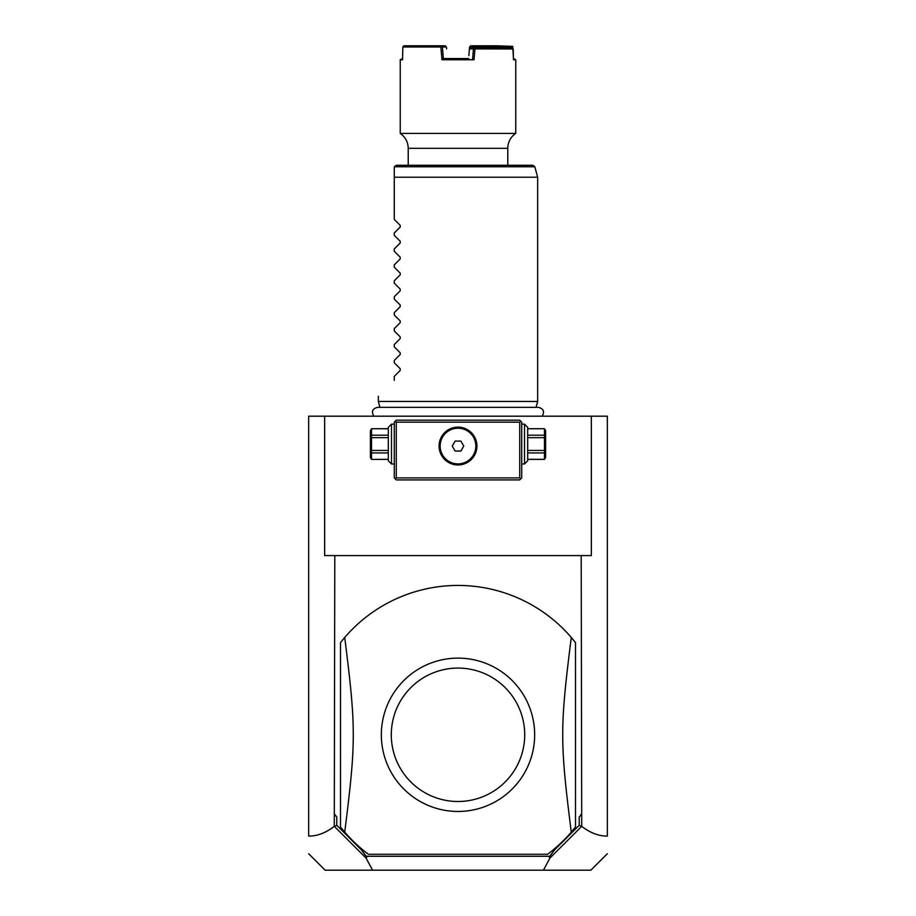 <?xml version="1.0" encoding="UTF-8"?>
<svg xmlns="http://www.w3.org/2000/svg" width="916" height="916" viewBox="0 0 916 916"><rect width="100%" height="100%" fill="white"/><g stroke="black" fill="none" stroke-linecap="round" stroke-linejoin="round"><path stroke-width="1.37" d="M591.335 416.185L607.342 416.185L607.342 836.09C598.721 836.136 590.179 832.884 581.717 826.347L581.202 555.577L591.335 555.577L591.335 416.185L324.665 416.185L324.665 555.577L334.798 555.577L334.283 826.347C325.821 832.884 317.28 836.136 308.658 836.09L308.658 416.185L324.665 416.185M308.658 836.09L308.658 835.381L308.658 836.09M581.717 826.347L549.966 858.029L543.417 870.2L325.134 870.2L308.658 853.723M372.583 870.2L366.034 858.029L334.283 826.347M334.798 814.438L336.79 817.095L334.283 814.438M336.79 817.095L336.79 825.305L334.489 826.472M334.798 555.577L581.202 555.577M543.417 870.2L590.866 870.2L607.342 853.723M336.79 825.305L361.705 850.22L366.251 856.265L549.749 856.265L554.295 850.22L579.21 825.305L579.21 817.095L581.717 814.438M579.21 825.305L581.511 826.472M579.21 817.095L581.202 814.438M575.488 642.585A149.342 149.342 0 0 0 344.725 637.456L340.512 642.585L340.512 826.999L344.725 832.117A149.342 149.342 0 0 0 368.392 854.273L547.608 854.273A149.342 149.342 0 0 0 571.275 832.117C559.871 741.388 559.871 728.186 571.275 637.456L575.488 642.585L575.488 826.999L571.275 832.117M361.705 850.22L366.755 857.296L366.034 858.029M366.755 857.296L366.251 856.265M549.966 858.029L549.245 857.296L549.749 856.265M554.295 850.22L549.245 857.296M456.225 811.439A76.669 76.669 0 0 0 534.658 735.685A76.669 76.669 0 0 0 458 658.123A76.669 76.669 0 0 0 381.342 733.899A76.669 76.669 0 0 0 456.225 811.439M344.725 637.456C356.129 728.186 356.129 741.388 344.725 832.117M458 668.085A66.708 66.708 0 0 0 391.292 734.792A66.708 66.708 0 0 0 458 801.5A66.708 66.708 0 0 0 524.708 734.792A66.708 66.708 0 0 0 458 668.085M520.723 421.165L519.727 420.169L396.273 420.169L394.281 422.161L394.281 477.912L396.273 479.904L519.727 479.904L521.719 477.912L521.719 422.161L520.723 421.165L519.727 422.161L396.273 422.161L395.277 421.165M521.719 447.329L521.719 446.241M521.719 445.153L521.719 442.966M521.719 441.878L521.719 440.791M394.281 442.966L394.281 445.153M394.281 446.241L394.281 447.329M394.281 440.791L394.281 441.878M396.273 422.161L396.273 477.912L519.727 477.912L519.727 422.161M519.727 477.912L520.723 478.908M458 464.973A18.915 18.915 0 0 1 439.085 446.058A18.915 18.915 0 0 1 458 427.131A18.915 18.915 0 0 1 476.915 446.058A18.915 18.915 0 0 1 458 464.973M396.273 477.912L395.277 478.908M457.073 427.154L456.328 427.211M456.134 427.222L455.206 427.337M454.279 427.509L453.351 427.715M452.435 427.967L451.531 428.276M450.626 428.631L448.851 429.501M447.981 430.005L445.531 431.825M444.775 432.524L443.378 434.047M442.749 434.86L442.233 435.592M442.165 435.707L441.157 437.447M440.722 438.34L440.024 440.149M439.531 441.97L439.371 442.737M439.348 442.875L439.222 443.791M439.13 444.695L439.096 445.497M439.096 446.607L439.13 447.409M439.222 448.313L439.348 449.229M439.371 449.367L439.531 450.134M440.024 451.954L440.722 453.764M441.157 454.657L442.165 456.397M442.233 456.512L442.749 457.244M443.378 458.057L444.775 459.58M445.531 460.279L447.981 462.099M448.851 462.603L450.626 463.473M451.531 463.828L452.435 464.137M453.351 464.389L454.279 464.595M455.206 464.767L456.134 464.881M456.328 464.893L457.073 464.95M458.927 464.95L459.672 464.893M459.866 464.881L460.794 464.767M461.721 464.595L462.649 464.389M463.565 464.137L464.469 463.828M465.374 463.473L467.149 462.603M468.019 462.099L470.469 460.279M471.225 459.58L472.622 458.057M473.251 457.244L473.767 456.512M473.835 456.397L474.843 454.657M475.278 453.764L475.976 451.954M476.469 450.134L476.629 449.367M476.652 449.229L476.778 448.313M476.87 447.409L476.904 446.607M476.904 445.497L476.87 444.695M476.778 443.791L476.652 442.875M476.629 442.737L476.469 441.97M475.976 440.149L475.278 438.34M474.843 437.447L473.835 435.707M473.767 435.592L473.251 434.86M472.622 434.047L471.225 432.524M470.469 431.825L468.019 430.005M467.149 429.501L465.374 428.631M464.469 428.276L463.565 427.967M462.649 427.715L461.721 427.509M460.794 427.337L459.866 427.222M459.672 427.211L458.927 427.154M458 428.207A17.839 17.839 0 0 1 475.839 446.058A17.839 17.839 0 0 1 458 463.897A17.839 17.839 0 0 1 440.161 446.058A17.839 17.839 0 0 1 458 428.207M455.126 451.027L460.874 451.027L463.748 446.058L460.874 441.077L455.126 441.077L452.252 446.058L455.126 451.027M391.487 463.977L388.304 460.782L388.304 427.337L391.487 424.142L391.487 463.977L394.281 463.977M388.304 428.791L371.53 428.722L370.385 430.715L370.385 457.405L371.53 459.397L388.304 459.328M388.304 435.18L371.53 435.18L371.53 428.791M388.304 437.676L371.53 437.676L371.53 435.18M388.304 450.443L371.53 450.443L371.53 437.676M388.304 452.939L371.53 452.939L371.53 450.443M371.53 452.939L371.53 459.328M524.513 424.142L527.696 427.337L527.696 460.782L524.513 463.977L524.513 424.142L521.719 424.142M527.696 437.676L544.47 437.676L544.47 459.397L545.615 457.405L545.615 430.715L544.47 428.722L527.696 428.791M527.696 450.443L544.47 450.443M527.696 435.18L544.47 435.18L544.47 437.676M544.47 435.18L544.47 428.791M527.696 459.328L544.47 459.328M527.696 452.939L544.47 452.939M379.922 407.345L378.342 401.448L537.658 401.448L537.658 177.223L394.281 177.223L394.281 167.273L394.281 219.439L400.212 225.37L400.212 227.054L394.281 232.985L400.212 227.054M394.349 166.758L396.273 165.281L532.917 165.281L534.841 166.758L394.349 166.758M507.785 165.281L507.785 148.323L408.215 148.323C408.044 142.026 405.387 137.056 400.258 133.415L515.742 133.415A17.919 17.919 90 0 0 507.785 148.323M408.215 165.281L408.215 148.323M513.2 48.983L474.854 48.914L475.083 47.792L511.918 47.792L513.2 48.983L513.475 59.735L515.742 59.735L513.452 58.544L512.72 46.373L512.319 46.991L496.564 46.43L496.964 45.8L512.72 46.373M402.548 58.544L400.258 59.735L402.525 59.735L402.845 46.991L440.882 46.991L441.981 59.735L474.019 59.735L474.946 48.983M496.964 45.8L470.835 45.8L469.576 46.991L468.855 55.636M470.022 46.43L496.564 46.43M512.353 48.193L512.319 46.991M475.083 47.792L470.698 47.792L469.416 48.914M474.019 59.735L472.645 58.544L473.435 48.88L469.427 48.88M440.882 46.991L441.592 46.373L442.394 46.991L443.355 58.544L468.717 58.544M474.854 48.914L473.446 48.914L474.465 47.792M447.283 58.544L443.355 58.544L441.981 59.735M441.592 46.373L441.146 45.8L445.165 45.8L446.424 46.991L442.394 46.991M402.845 46.991L404.013 45.8L441.146 45.8M446.584 48.914L446.424 46.991M449.115 58.544L450.867 58.544M465.133 58.544L466.885 58.544M470.274 48.159L470.366 46.991M495.854 46.991L495.877 47.792M497.308 46.991L497.331 47.792M394.281 235.366L400.212 241.297L394.281 235.366L394.281 232.985M400.212 241.297L400.212 242.992L394.281 248.923L400.212 242.992M394.281 251.293L400.212 257.224L394.281 251.293L394.281 248.923M400.212 257.224L400.212 258.919L394.281 264.85L400.212 258.919M394.281 267.232L400.212 273.163L394.281 267.232L394.281 264.85M400.212 273.163L400.212 274.846L394.281 280.777L400.212 274.846M394.281 283.159L400.212 289.09L394.281 283.159L394.281 280.777M400.212 289.09L400.212 290.784L394.281 296.715L400.212 290.784M394.281 299.085L400.212 305.017L394.281 299.085L394.281 296.715M400.212 305.017L400.212 306.711L394.281 312.642L400.212 306.711M394.281 315.024L400.212 320.955L394.281 315.024L394.281 312.642M400.212 320.955L400.212 322.638L394.281 328.569L400.212 322.638M394.281 330.951L400.212 336.882L394.281 330.951L394.281 328.569M400.212 336.882L400.212 338.565L394.281 344.496L400.212 338.565M394.281 346.878L400.212 352.809L394.281 346.878L394.281 344.496M400.212 352.809L400.212 354.503L394.281 360.435L400.212 354.503M394.281 362.805L400.212 368.736L394.281 362.805L394.281 360.435M400.212 368.736L400.212 370.43L394.281 376.361L400.212 370.43M394.281 380.335C372.709 401.906 372.709 401.906 394.281 380.335C372.709 401.906 372.709 401.906 394.281 380.335L394.281 376.361M400.212 225.37L394.281 219.439M391.487 424.142L394.281 424.142M388.304 428.722L371.53 428.722M388.304 459.397L371.53 459.397M524.513 463.977L521.719 463.977M527.696 428.722L544.47 428.722M527.696 459.397L544.47 459.397M537.658 401.448L536.078 407.345L538.425 407.345L377.575 407.345C372.48 408.662 371.232 411.605 373.82 416.185M542.18 416.185C544.768 411.605 543.52 408.662 538.425 407.345M534.841 166.758L537.658 177.223M515.742 59.735L515.742 133.415M400.258 59.735L400.258 133.415M378.342 401.448L378.342 396.273"/></g></svg>
